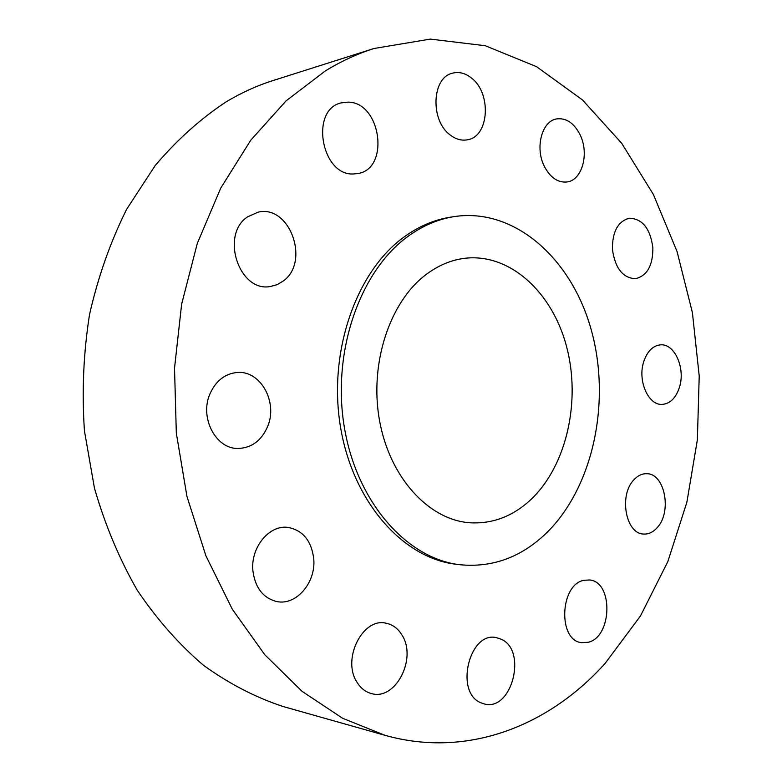 <?xml version="1.0" encoding="UTF-8"?>
<svg xmlns="http://www.w3.org/2000/svg" width="782" height="782" viewBox="0 0 782 782"><rect width="100%" height="100%" fill="white"/><g stroke="black" fill="none" stroke-linecap="round" stroke-linejoin="round"><path stroke-width="1.17" d="M209.742 394.392C199.625 417.94 215.803 448.682 237.62 448.477C251.55 448.154 261.618 440.677 267.825 426.034C277.825 401.977 260.65 370.717 237.718 372.437C225.02 373.483 215.695 380.795 209.742 394.392M605.19 663.302L640.468 615.952L667.828 561.603L686.87 502.269L697.368 439.816L699.216 376.054L692.422 312.722L677.075 251.579L653.361 194.425L621.631 143.184L582.414 99.891L536.569 66.685L485.309 45.737L430.354 39.1L373.943 48.513C357.364 53.763 341.138 61.25 325.253 70.976L286.095 100.849L250.768 140.183L220.72 188.139L197.308 243.388L181.639 304.139L174.523 368.195L176.321 433.14L186.966 496.502L205.93 555.875L232.283 609.188L264.805 654.749L302.077 691.347L342.624 718.277L384.969 735.305C467.646 758.608 549.179 725.774 605.19 663.302M454.127 216.604L450.207 217.23C433.981 219.81 418.507 226.457 403.805 237.171C356.005 271.765 327.873 352.301 340.541 427.207C353.005 502.21 403.062 558.113 455.779 564.213L459.718 564.712C492.601 567.918 521.741 557.126 547.126 532.346C593.567 486.209 611.074 401.508 591.368 330.287C571.886 259.106 514.986 207.386 454.127 216.604C437.881 219.195 422.397 225.851 407.676 236.604C359.828 271.286 331.646 352.096 344.344 427.265C356.817 502.523 406.953 558.612 459.718 564.712M252.889 570.635C255.108 587.761 263.075 598.074 276.808 601.553C296.398 605.825 316.182 582.277 313.729 558.671C311.432 540.733 302.878 530.313 288.079 527.41C269.448 524.536 250.484 547.302 252.889 570.635M357.081 682.373C360.785 688.287 365.585 692.021 371.489 693.566C395.575 700.907 417.265 658.346 402.016 635.121C398.058 628.542 392.75 624.574 386.113 623.215C362.77 617.115 341.519 659.412 357.081 682.373M481.057 702.852L484.253 703.937C511.868 711.884 527.586 650.38 501.203 639.226L496.56 637.682C469.376 630.673 454.274 692.686 481.057 702.852M588.191 642.286C612.384 636.919 613.44 581.456 589.413 579.97L583.978 580.293C559.922 584.32 557.634 640.35 581.495 642.667L588.191 642.286M657.251 527.576C672.197 511.79 664.817 473.384 646.724 473.716C642.061 473.569 637.78 475.603 633.889 479.816C618.699 495.055 625.698 533.871 643.498 534.038C648.571 534.37 653.146 532.219 657.251 527.576M679.45 387.266C685.619 368.4 674.719 343.484 660.575 344.842C652.882 345.624 647.271 351.226 643.733 361.665C637.418 380.463 648.21 405.311 661.983 404.402C670.066 403.805 675.892 398.097 679.45 387.266M652.872 247.708C650.253 228.5 642.403 218.677 629.314 218.217C617.976 221.316 612.335 231.648 612.414 249.223C615.063 268.148 622.726 277.981 635.395 278.724C647.134 275.87 652.96 265.538 652.872 247.708M580.273 135.178C574.164 123.018 566.188 117.613 556.344 118.952C541.867 121.327 534.927 147.671 544.174 166.019C550.196 177.631 557.869 182.939 567.204 181.952C582.131 180.075 589.345 153.771 580.273 135.178M471.321 77.907C465.261 73.127 459.014 71.543 452.602 73.156C431.556 77.418 430.071 121.122 450.559 135.227C456.189 139.421 461.918 140.926 467.753 139.734C489.278 136.312 491.712 92.98 471.321 77.907M348.068 102.119L341.235 102.882C309.721 109.539 321.324 175.862 353.415 173.975L358.058 173.516C390.101 168.55 381 102.119 348.068 102.119M247.405 216.946C220.065 235.089 239.272 292.439 270.171 286.535L277.092 284.687L283.348 280.943C310.337 261.745 289.819 204.415 258.099 212.157L247.405 216.946M373.943 48.513L273.016 80.556C257.063 85.609 241.482 92.687 226.272 101.768C200.603 118.669 176.888 139.939 155.149 165.598L126.596 209.351C110.409 241.882 98.063 276.926 89.549 314.462C83.469 352.877 81.768 391.694 84.446 430.911L94.446 488.124C105.052 524.937 119.323 558.974 137.261 590.244C156.967 619.432 179.088 644.495 203.633 665.423C229.126 683.751 255.606 697.446 283.074 706.508L384.969 735.305M425.701 274.834C389.485 302.233 369.172 364.158 379.573 420.794C389.807 477.509 428.409 519.365 468.975 522.708C492.24 524.302 513.051 516.413 531.428 499.053C566.813 465.065 580.987 400.951 566.588 346.612C552.346 292.263 509.923 252.918 464.733 258.295C450.979 260.015 437.969 265.528 425.701 274.834"/></g></svg>
